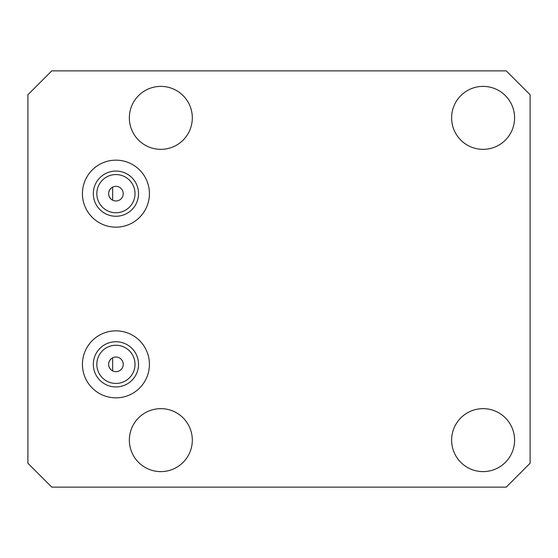 <?xml version="1.0" encoding="UTF-8"?>
<svg xmlns="http://www.w3.org/2000/svg" width="558" height="558" viewBox="0 0 558 558"><rect width="100%" height="100%" fill="white"/><g stroke="black" fill="none" stroke-linecap="round" stroke-linejoin="round"><path stroke-width="0.84" d="M27.9 463.259L51.768 487.134L506.232 487.134L530.1 463.259L530.1 94.741L506.232 70.866L51.768 70.866L27.9 94.741L27.9 463.259M112.646 357.811L112.646 370.875L112.646 357.811M111 358.947L109.71 360.496M109.584 360.712L108.894 362.344M108.894 366.348L109.703 368.175M109.724 368.217L111.021 369.766M123.241 364.346A7.31 7.31 0 0 0 115.924 357.029A7.31 7.31 0 0 0 108.615 364.346A7.31 7.31 0 0 0 115.924 371.656A7.31 7.31 0 0 0 123.241 364.346M123.241 193.654A7.31 7.31 0 0 0 115.924 186.344A7.31 7.31 0 0 0 108.615 193.654A7.31 7.31 0 0 0 115.924 200.971A7.31 7.31 0 0 0 123.241 193.654M135.022 193.654A19.098 19.098 0 0 0 115.924 174.556A19.098 19.098 0 0 0 96.827 193.654A19.098 19.098 0 0 0 115.924 212.751A19.098 19.098 0 0 0 135.022 193.654M135.022 364.346A19.098 19.098 0 0 0 115.924 345.249A19.098 19.098 0 0 0 96.827 364.346A19.098 19.098 0 0 0 115.924 383.444A19.098 19.098 0 0 0 135.022 364.346M82.431 364.346A33.494 33.494 0 0 0 115.924 397.84A33.494 33.494 0 0 0 149.425 364.346A33.494 33.494 0 0 0 115.924 330.845A33.494 33.494 0 0 0 82.431 364.346M138.53 364.346A22.606 22.606 0 0 0 115.924 341.74A22.606 22.606 0 0 0 93.326 364.346A22.606 22.606 0 0 0 115.924 386.945A22.606 22.606 0 0 0 138.53 364.346M514.581 117.864A31.478 31.478 0 0 1 483.102 149.349A31.478 31.478 0 0 1 451.624 117.864A31.478 31.478 0 0 1 483.102 86.385A31.478 31.478 0 0 1 514.581 117.864M192.315 440.136A31.478 31.478 0 0 1 160.837 471.615A31.478 31.478 0 0 1 129.351 440.136A31.478 31.478 0 0 1 160.837 408.651A31.478 31.478 0 0 1 192.315 440.136M192.315 117.864A31.478 31.478 0 0 1 160.837 149.349A31.478 31.478 0 0 1 129.351 117.864A31.478 31.478 0 0 1 160.837 86.385A31.478 31.478 0 0 1 192.315 117.864M82.431 193.654A33.494 33.494 0 0 0 115.924 227.155A33.494 33.494 0 0 0 149.425 193.654A33.494 33.494 0 0 0 115.924 160.16A33.494 33.494 0 0 0 82.431 193.654M514.581 440.136A31.478 31.478 0 0 1 483.102 471.615A31.478 31.478 0 0 1 451.624 440.136A31.478 31.478 0 0 1 483.102 408.651A31.478 31.478 0 0 1 514.581 440.136M138.53 193.654A22.606 22.606 0 0 0 115.924 171.055A22.606 22.606 0 0 0 93.326 193.654A22.606 22.606 0 0 0 115.924 216.26A22.606 22.606 0 0 0 138.53 193.654M111.028 188.227L109.731 189.783M109.689 189.846L108.901 191.645M108.894 195.656L109.584 197.295M109.71 197.497L110.993 199.053M112.646 200.189L112.646 187.125L112.646 200.189"/></g></svg>
